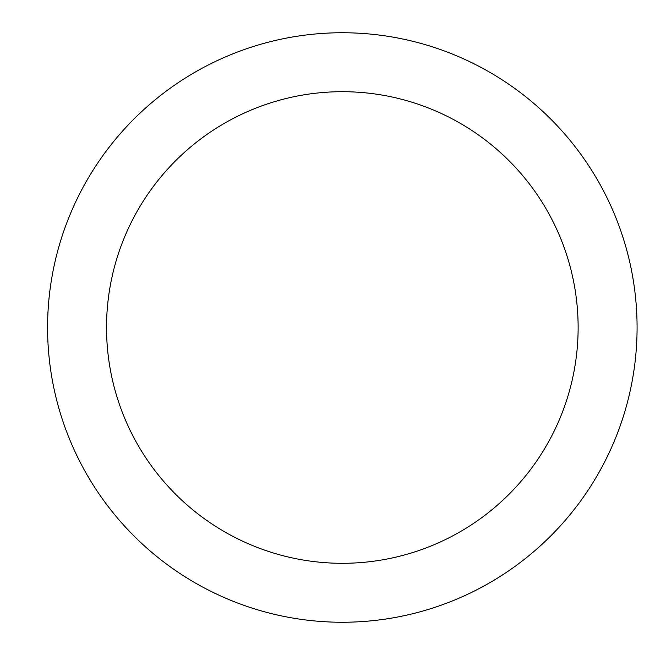 <?xml version="1.0" encoding="UTF-8"?>
<svg xmlns="http://www.w3.org/2000/svg" width="655" height="655" viewBox="0 0 655 655"><rect width="100%" height="100%" fill="white"/><g stroke="black" fill="none" stroke-linecap="round" stroke-linejoin="round"><path stroke-width="0.98" d="M342.336 32.75A294.75 294.75 0 0 1 637.086 327.5A294.75 294.75 0 0 1 342.336 622.25A294.75 294.75 0 0 1 47.586 327.5A294.75 294.75 0 0 1 342.336 32.75M342.336 563.3A235.8 235.8 0 0 1 106.536 327.5A235.8 235.8 0 0 1 342.336 91.7A235.8 235.8 0 0 1 578.136 327.5A235.8 235.8 0 0 1 342.336 563.3"/></g></svg>
